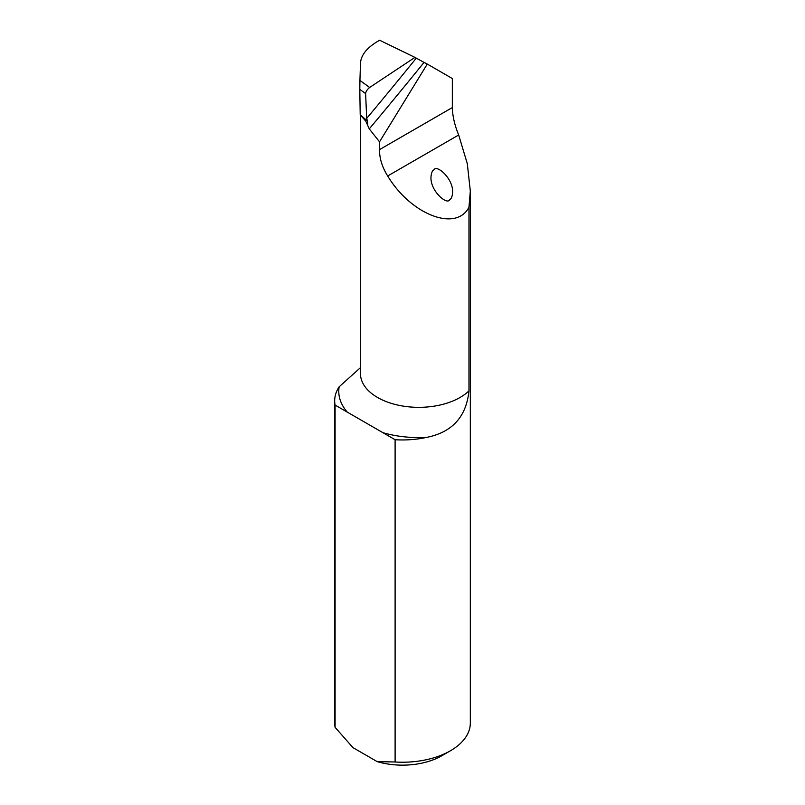 <?xml version="1.0" encoding="UTF-8"?>
<svg xmlns="http://www.w3.org/2000/svg" width="805" height="805" viewBox="0 0 805 805"><rect width="100%" height="100%" fill="white"/><g stroke="black" fill="none" stroke-linecap="round" stroke-linejoin="round"><path stroke-width="1.21" d="M427.284 64.068L452.329 78.528L452.329 107.578C452.561 116.162 454.674 125.298 458.679 134.988L467.303 163.667L470.321 191.057L468.973 207.147C456.395 232.222 411.023 214.834 387.678 175.983C382.174 167.148 379.457 158.364 379.527 149.619L379.527 141.831L427.284 64.068L424.034 62.408A1695.431 583.142 -50.2 0 1 369.264 128.891L365.782 121.153A58.322 33.669 180 0 1 363.588 117.963M414.947 57.397L379.648 40.25C367.442 47.062 361.063 54.69 360.489 63.132L359.936 80.43L369.656 87.473L414.947 57.397L424.034 62.408M468.973 207.147L468.973 390.838C466.316 416.738 452.249 432.245 426.781 437.357A80.027 46.197 180 0 1 382.908 432.677L395.104 439.721A67.821 39.153 0 0 0 426.781 437.357M369.264 128.891L379.527 141.831M369.656 87.473C367.241 89.375 365.893 91.408 365.611 93.571L359.805 89.365L360.207 114.813L365.782 121.153M360.841 115.346L367.382 120.951L366.688 118.416A1688.649 580.808 129.8 0 0 416.235 58.212M367.784 124.976L367.382 120.951M365.611 93.571L366.688 118.416M395.104 439.721L395.104 761.993A67.821 39.153 0 0 0 450.458 750.753A67.821 39.153 0 0 0 470.321 723.071L470.321 191.057M382.908 432.677L347.277 412.11A80.027 46.197 180 0 1 339.177 386.782A67.821 39.153 0 0 0 334.679 400.799L334.679 723.071A67.821 39.153 0 0 0 335.091 727.338L352.962 747.634L377.223 761.641L395.104 761.993M334.679 400.799A67.821 39.153 0 0 0 335.091 405.076L335.091 727.338M339.177 386.782L360.479 367.623M335.091 405.076L347.277 412.11M450.458 750.753L441.824 755.744A55.605 32.109 180 0 1 377.223 761.641M359.805 89.365L359.936 80.43M449.472 199.761C451.253 199.147 452.309 196.641 452.651 192.234C453.084 177.744 436.058 164.301 434.126 169.785C432.355 170.388 431.299 172.894 430.957 177.301C430.524 191.791 447.55 205.235 449.472 199.761M360.479 115.045L360.479 373.671A58.322 33.669 0 0 0 403.386 406.143A58.322 33.669 0 0 0 468.973 390.838M452.329 107.578L379.527 149.619M458.679 134.988L387.678 175.983"/></g></svg>
